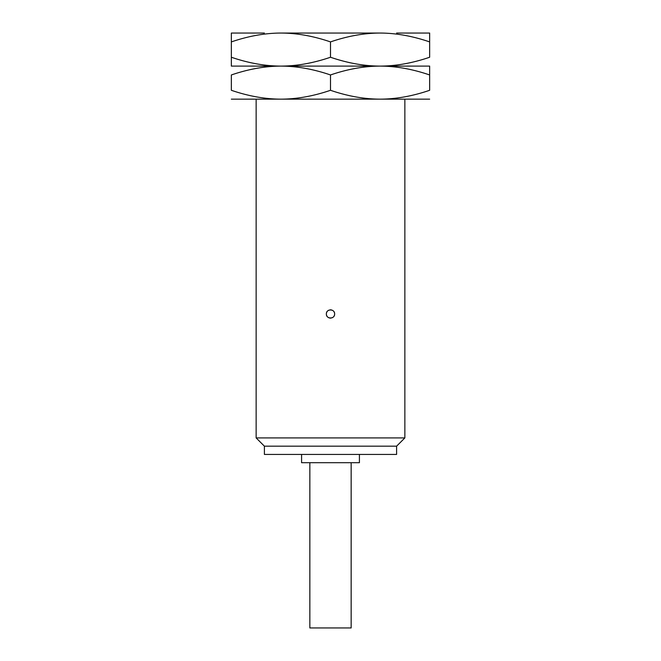 <?xml version="1.0" encoding="UTF-8"?>
<svg xmlns="http://www.w3.org/2000/svg" width="661" height="661" viewBox="0 0 661 661"><rect width="100%" height="100%" fill="white"/><g stroke="black" fill="none" stroke-linecap="round" stroke-linejoin="round"><path stroke-width="0.99" d="M264.4 33.05L231.35 33.05L231.35 41.907L231.35 33.05M429.65 33.05L429.65 41.907L429.65 33.05L396.6 33.05M380.075 33.05L280.925 33.05C296.847 33.1 313.372 36.049 330.5 41.907C347.628 36.049 364.153 33.1 380.075 33.05C395.997 33.1 412.522 36.049 429.65 41.907L429.65 57.243C412.522 63.101 395.997 66.05 380.075 66.1L429.65 66.1L429.65 74.957L429.65 66.1M231.35 99.15L280.925 99.15C296.847 99.1 313.372 96.151 330.5 90.293C347.628 96.151 364.153 99.1 380.075 99.15L280.925 99.15C265.003 99.1 248.478 96.151 231.35 90.293L231.35 74.957C248.478 69.099 265.003 66.15 280.925 66.1C296.847 66.05 313.372 63.101 330.5 57.243L330.5 41.907M231.35 66.1L231.35 57.243L231.35 66.1L380.075 66.1C395.997 66.15 412.522 69.099 429.65 74.957L429.65 90.293C412.522 96.151 395.997 99.1 380.075 99.15L429.65 99.15M280.925 33.05C265.003 33.1 248.478 36.049 231.35 41.907L231.35 57.243C248.478 63.101 265.003 66.05 280.925 66.1C296.847 66.15 313.372 69.099 330.5 74.957C347.628 69.099 364.153 66.15 380.075 66.1C364.153 66.05 347.628 63.101 330.5 57.243M330.5 90.293L330.5 74.957M404.863 99.15L404.863 437.913L396.6 446.175L396.6 454.438L264.4 454.438L264.4 446.175L396.6 446.175M256.137 99.15L256.137 437.913L404.863 437.913M326.402 314.512A4.131 4.131 0 0 1 326.369 313.975C326.063 308.662 334.937 308.662 334.631 313.975C334.937 319.288 326.063 319.288 326.369 313.975A4.131 4.131 0 0 1 326.402 313.438M326.509 312.917A4.131 4.131 0 0 1 326.674 312.405M326.914 311.926A4.131 4.131 0 0 1 327.212 311.48M327.972 310.711A4.131 4.131 0 0 1 328.897 310.166M329.955 309.877A4.131 4.131 0 0 1 331.582 309.984M332.103 310.166A4.131 4.131 0 0 1 332.582 310.406M333.788 311.48A4.131 4.131 0 0 1 334.086 311.926M334.326 312.405A4.131 4.131 0 0 1 334.491 312.917M334.598 313.438A4.131 4.131 0 0 1 334.598 314.512M326.509 315.033A4.131 4.131 0 0 0 326.674 315.545M326.914 316.024A4.131 4.131 0 0 0 327.212 316.47M328.418 317.544A4.131 4.131 0 0 0 328.897 317.784M329.418 317.966A4.131 4.131 0 0 0 331.045 318.073M332.103 317.784A4.131 4.131 0 0 0 333.028 317.239M333.788 316.47A4.131 4.131 0 0 0 334.086 316.024M334.326 315.545A4.131 4.131 0 0 0 334.491 315.033M256.137 437.913L264.4 446.175M301.581 454.438L301.581 462.7L359.419 462.7L359.419 454.438M309.844 462.7L309.844 627.95L351.156 627.95L351.156 462.7"/></g></svg>
